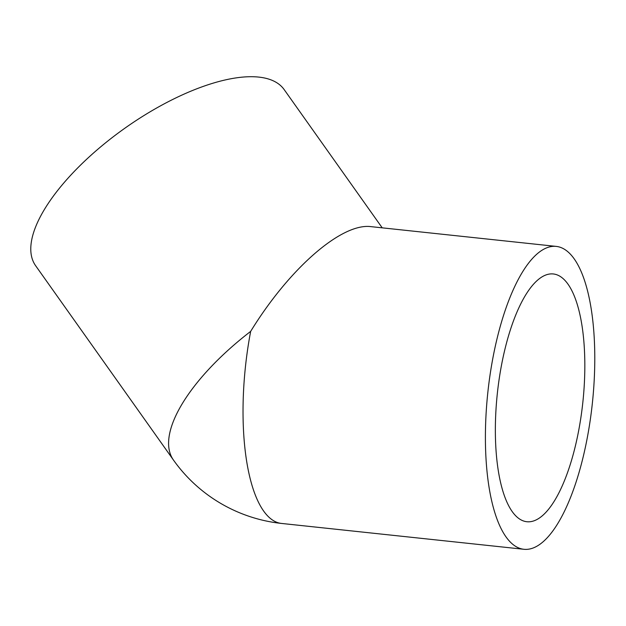 <?xml version="1.0" encoding="UTF-8"?>
<svg xmlns="http://www.w3.org/2000/svg" width="626" height="626" viewBox="0 0 626 626"><rect width="100%" height="100%" fill="white"/><g stroke="black" fill="none" stroke-linecap="round" stroke-linejoin="round"><path stroke-width="0.94" d="M567.946 251.84A152.306 52.537 -83.9 0 1 590.091 421.102A152.306 52.537 -83.9 0 1 523.946 549.292A152.306 52.537 -83.9 0 1 487.85 392.275A152.306 52.537 -83.9 0 1 556.248 246.401A152.306 52.537 -83.9 0 1 567.946 251.84M382.212 227.841L284.165 89.588A152.306 60.644 -35.3 0 0 280.135 85.175A152.306 60.644 -35.3 0 0 118.807 132.595A152.306 60.644 -35.3 0 0 35.69 265.8L173.496 460.102A152.306 60.644 -35.3 0 1 250.666 331.381C289.462 268.186 341.89 222.606 371.148 226.659L556.248 246.401M562.876 278.413A124.59 42.975 -83.9 0 1 580.991 416.869A124.59 42.975 -83.9 0 1 526.881 521.732A124.59 42.975 -83.9 0 1 497.357 393.292A124.59 42.975 -83.9 0 1 553.306 273.961A124.59 42.975 -83.9 0 1 562.876 278.413M173.496 460.102A152.306 152.306 0 0 0 281.575 523.446A152.306 52.537 -83.9 0 1 250.666 331.381M281.575 523.446L523.946 549.292"/></g></svg>
